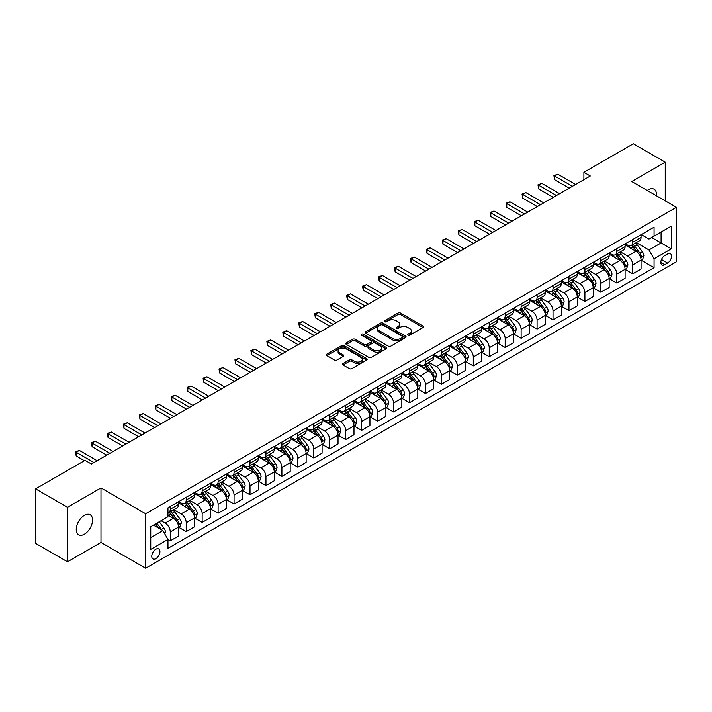 <?xml version="1.0" encoding="UTF-8"?>
<svg xmlns="http://www.w3.org/2000/svg" width="712" height="712" viewBox="0 0 712 712"><rect width="100%" height="100%" fill="white"/><g stroke="black" fill="none" stroke-linecap="round" stroke-linejoin="round"><path stroke-width="1.07" d="M407.994 335.192A1.237 0.712 0 0 0 409.747 335.192L423.053 327.511A1.771 1.023 0 0 0 423.578 326.79A1.771 1.023 0 0 0 423.053 326.069L400.509 313.049A1.771 1.023 0 0 0 398.008 313.049L384.702 320.729A1.237 0.712 0 0 0 384.338 321.237A1.237 0.712 0 0 0 384.702 321.744A1.237 0.712 0 0 0 386.456 321.744L388.173 320.747A5.669 3.275 0 0 1 396.192 320.747L398.07 321.833A5.669 3.275 0 0 1 399.735 324.147A5.669 3.275 0 0 1 398.07 326.461L396.353 327.458A1.237 0.712 0 0 0 395.988 327.965A1.237 0.712 0 0 0 396.353 328.472A1.237 0.712 0 0 0 398.106 328.472L399.824 327.476A5.669 3.275 0 0 1 407.843 327.476L409.72 328.561A5.669 3.275 0 0 1 411.376 330.875A5.669 3.275 0 0 1 409.72 333.189L407.994 334.177A1.237 0.712 0 0 0 407.629 334.685A1.237 0.712 0 0 0 407.994 335.192L407.994 334.177M84.399 534.205A11.552 6.666 120 0 0 91.946 524.032A11.552 6.666 120 0 0 90.175 514.776A11.552 6.666 120 0 0 84.399 515.346A11.552 6.666 120 0 0 76.86 525.527A11.552 6.666 120 0 0 78.632 534.774A11.552 6.666 120 0 0 84.399 534.205M656.428 195.764A11.552 6.666 120 0 0 654.106 189.196A11.552 6.666 120 0 0 648.329 189.766A11.552 6.666 120 0 0 647.253 190.469M155.848 558.662A5.776 3.337 120 0 0 159.621 553.571A5.776 3.337 120 0 0 158.74 548.943A5.776 3.337 120 0 0 155.848 549.228A5.776 3.337 120 0 0 152.074 554.319A5.776 3.337 120 0 0 152.964 558.947A5.776 3.337 120 0 0 155.848 558.662M343.033 363.52A1.771 1.023 0 0 0 342.508 364.241A1.771 1.023 0 0 0 343.033 364.962L349.352 368.611A1.771 1.023 0 0 0 351.862 368.611L366.635 360.085A1.771 1.023 0 0 0 367.152 359.364A1.771 1.023 0 0 0 366.635 358.634L344.092 345.623A1.771 1.023 0 0 0 341.591 345.623L326.808 354.158A1.771 1.023 0 0 0 326.292 354.879A1.771 1.023 0 0 0 326.808 355.6L334.453 360.014A1.771 1.023 0 0 0 336.954 360.014L343.282 356.356A1.771 1.023 0 0 0 343.798 355.635A1.771 1.023 0 0 0 343.282 354.914L339.49 352.725A4.735 2.732 0 0 1 338.102 350.793A4.735 2.732 0 0 1 341.03 348.266A4.735 2.732 0 0 1 346.192 348.862L361.029 357.424A4.735 2.732 0 0 1 362.417 359.364A4.735 2.732 0 0 1 359.498 361.892A4.735 2.732 0 0 1 354.336 361.296L351.862 359.863A1.771 1.023 0 0 0 349.352 359.863L343.033 363.52L343.033 364.962M100.988 487.942L67.498 507.282L35.6 488.868L35.6 543.372L67.498 561.795L100.988 542.455L145.64 568.238L145.64 513.726L100.988 487.942L100.988 542.455M665.239 200.855L665.239 162.176L631.749 181.516L676.4 207.299L145.64 513.726M665.239 162.176L633.342 143.762L583.902 172.304L583.902 179.673M35.6 488.868L85.04 460.326L91.421 464.002L590.284 175.989L583.902 172.304M388.298 346.13A1.771 1.023 0 0 0 390.808 346.13L405.582 337.595A1.771 1.023 0 0 0 406.107 336.874A1.771 1.023 0 0 0 405.582 336.153L383.038 323.141A1.771 1.023 0 0 0 380.537 323.141L365.763 331.667A1.771 1.023 0 0 0 365.238 332.388A1.771 1.023 0 0 0 365.763 333.118L388.298 346.13M361.936 335.459A1.237 0.712 0 0 1 363.191 335.637L363.191 334.159L386.109 347.394A1.771 1.023 0 0 1 386.625 348.115A1.771 1.023 0 0 1 386.109 348.844L371.335 357.371A1.771 1.023 0 0 1 368.825 357.371L346.29 344.359L346.29 342.908A1.771 1.023 0 0 0 345.765 343.638A1.771 1.023 0 0 0 346.29 344.359M346.29 342.908L352.609 339.259A1.771 1.023 0 0 1 355.119 339.259L364.259 344.537A1.771 1.023 0 0 0 366.76 344.537L370.961 342.116A1.771 1.023 0 0 0 371.477 341.395A1.771 1.023 0 0 0 370.961 340.674L361.438 335.174A1.237 0.712 0 0 1 361.073 334.667A1.237 0.712 0 0 1 361.838 334.008A1.237 0.712 0 0 1 363.191 334.159M667.598 253.926L664.786 255.546A5.589 3.231 120 0 0 661.137 260.476A5.589 3.231 120 0 0 661.991 264.953A5.589 3.231 120 0 0 664.786 264.677L667.598 263.057A5.589 3.231 120 0 0 671.247 258.127A5.589 3.231 120 0 0 670.393 253.65A5.589 3.231 120 0 0 667.598 253.926M145.64 568.238L676.4 261.802L676.4 207.299M641.254 234.586L648.97 239.045L654.07 236.099L654.07 227.181L167.97 507.834L167.97 516.743L150.748 526.693L150.748 549.379L167.97 539.438L167.97 548.347L654.07 267.703L654.07 258.785L648.97 249.948L636.279 242.623M654.07 236.099L671.3 226.158L671.3 248.844L654.07 258.785M67.498 507.282L67.498 561.795M651.649 237.497L661.092 242.952L661.092 232.05L671.3 226.158M648.97 249.948L661.092 242.952L671.3 248.844M150.748 537.596L162.87 530.591L153.427 525.144M167.97 539.509L170.266 540.835L170.266 531.917A7.218 4.165 -120 0 0 165.166 523.08L161.081 520.721M170.266 540.835L178.561 536.047L178.561 527.129A7.218 4.165 -120 0 0 173.452 518.292L167.97 515.123M178.748 527.316L186.215 531.624L186.215 522.715A7.218 4.165 -120 0 0 181.115 513.877L173.781 509.641M186.215 531.624L194.51 526.836L194.51 517.927A7.218 4.165 -120 0 0 189.401 509.089L178.561 502.823M194.696 518.113L202.163 522.421L202.163 513.503A7.218 4.165 -120 0 0 197.064 504.666L189.73 500.438M202.163 522.421L210.458 517.633L210.458 508.715A7.218 4.165 -120 0 0 205.35 499.877L194.51 493.621M210.645 508.902L218.112 513.21L218.112 504.301A7.218 4.165 -120 0 0 213.004 495.463L205.679 491.227M218.112 513.21L226.407 508.421L226.407 499.512A7.218 4.165 -120 0 0 221.299 490.675L210.458 484.409M226.594 499.691L234.061 504.007L234.061 495.089A7.218 4.165 -120 0 0 228.953 486.252L221.628 482.024M234.061 504.007L242.356 499.219L242.356 490.301A7.218 4.165 -120 0 0 237.247 481.463L226.407 475.198M242.543 490.488L250.01 494.796L250.01 485.887A7.218 4.165 -120 0 0 244.901 477.04L237.577 472.812M250.01 494.796L258.305 490.007L258.305 481.098A7.218 4.165 -120 0 0 253.196 472.252L242.356 465.995M258.492 481.276L265.959 485.584L265.959 476.675A7.218 4.165 -120 0 0 260.85 467.837L253.525 463.601M265.959 485.584L274.253 480.805L274.253 471.887A7.218 4.165 -120 0 0 269.145 463.049L258.305 456.784M274.44 472.074L281.908 476.381L281.908 467.464A7.218 4.165 -120 0 0 276.799 458.626L269.474 454.398M281.908 476.381L290.193 471.593L290.193 462.675A7.218 4.165 -120 0 0 285.094 453.838L274.253 447.581M290.389 462.862L297.856 467.17L297.856 458.261A7.218 4.165 -120 0 0 292.748 449.423L285.423 445.187M297.856 467.17L306.142 462.382L306.142 453.473A7.218 4.165 -120 0 0 301.043 444.635L290.193 438.37M306.338 453.66L313.805 457.967L313.805 449.05A7.218 4.165 -120 0 0 308.697 440.212L301.372 435.984M313.805 457.967L322.091 453.179L322.091 444.261A7.218 4.165 -120 0 0 316.991 435.424L306.142 429.167M322.287 444.448L329.745 448.756L329.745 439.847A7.218 4.165 -120 0 0 324.645 431.009L317.321 426.773M329.745 448.756L338.04 443.968L338.04 435.059A7.218 4.165 -120 0 0 332.94 426.221L322.091 419.955M338.236 435.237L345.694 439.553L345.694 430.635A7.218 4.165 -120 0 0 340.594 421.798L333.269 417.57M345.694 439.553L353.989 434.765L353.989 425.847A7.218 4.165 -120 0 0 348.889 417.01L338.04 410.753M354.184 426.034L361.643 430.342L361.643 421.433A7.218 4.165 -120 0 0 356.543 412.586L349.218 408.359M361.643 430.342L369.937 425.553L369.937 416.645A7.218 4.165 -120 0 0 364.838 407.798L353.989 401.541M370.133 416.823L377.591 421.139L377.591 412.221A7.218 4.165 -120 0 0 372.492 403.384L365.167 399.156M377.591 421.139L385.886 416.351L385.886 407.433A7.218 4.165 -120 0 0 380.787 398.595L369.937 392.33M386.082 407.62L393.54 411.928L393.54 403.019A7.218 4.165 -120 0 0 388.44 394.172L381.107 389.945M393.54 411.928L401.835 407.139L401.835 398.231A7.218 4.165 -120 0 0 396.735 389.384L385.886 383.127M402.031 398.409L409.489 402.716L409.489 393.807A7.218 4.165 -120 0 0 404.389 384.97L397.056 380.733M409.489 402.716L417.784 397.928L417.784 389.019A7.218 4.165 -120 0 0 412.684 380.181L401.835 373.916M417.971 389.206L425.438 393.513L425.438 384.596A7.218 4.165 -120 0 0 420.338 375.758L413.005 371.531M425.438 393.513L433.733 388.725L433.733 379.808A7.218 4.165 -120 0 0 428.624 370.97L417.784 364.713M433.92 379.994L441.387 384.302L441.387 375.393A7.218 4.165 -120 0 0 436.287 366.555L428.953 362.319M441.387 384.302L449.681 379.514L449.681 370.605A7.218 4.165 -120 0 0 444.573 361.767L433.733 355.502M449.868 370.792L457.335 375.099L457.335 366.182A7.218 4.165 -120 0 0 452.236 357.344L444.902 353.116M457.335 375.099L465.63 370.311L465.63 361.393A7.218 4.165 -120 0 0 460.522 352.556L449.681 346.299M465.817 361.58L473.284 365.888L473.284 356.979A7.218 4.165 -120 0 0 468.176 348.132L460.851 343.905M473.284 365.888L481.579 361.1L481.579 352.191A7.218 4.165 -120 0 0 476.47 343.353L465.63 337.087M481.766 352.369L489.233 356.685L489.233 347.767A7.218 4.165 -120 0 0 484.124 338.93L476.8 334.702M489.233 356.685L497.528 351.897L497.528 342.979A7.218 4.165 -120 0 0 492.419 334.142L481.579 327.876M497.715 343.166L505.182 347.474L505.182 338.565A7.218 4.165 -120 0 0 500.073 329.718L492.748 325.491M505.182 347.474L513.477 342.686L513.477 333.777A7.218 4.165 -120 0 0 508.368 324.93L497.528 318.673M513.663 333.955L521.131 338.262L521.131 329.353A7.218 4.165 -120 0 0 516.022 320.516L508.697 316.279M521.131 338.262L529.425 333.474L529.425 324.565A7.218 4.165 -120 0 0 524.317 315.728L513.477 309.462M529.612 324.752L537.079 329.06L537.079 320.142A7.218 4.165 -120 0 0 531.971 311.304L524.646 307.077M537.079 329.06L545.365 324.272L545.365 315.354A7.218 4.165 -120 0 0 540.266 306.516L529.425 300.259M545.561 315.541L553.028 319.848L553.028 310.939A7.218 4.165 -120 0 0 547.92 302.102L540.595 297.865M553.028 319.848L561.314 315.06L561.314 306.151A7.218 4.165 -120 0 0 556.214 297.313L545.365 291.048M561.51 306.338L568.977 310.646L568.977 301.728A7.218 4.165 -120 0 0 563.868 292.89L556.544 288.663M568.977 310.646L577.263 305.857L577.263 296.94A7.218 4.165 -120 0 0 572.163 288.102L561.314 281.845M577.459 297.127L584.917 301.434L584.917 292.525A7.218 4.165 -120 0 0 579.817 283.688L572.493 279.451M584.917 301.434L593.212 296.646L593.212 287.737A7.218 4.165 -120 0 0 588.112 278.899L577.263 272.634M593.408 287.915L600.866 292.232L600.866 283.314A7.218 4.165 -120 0 0 595.766 274.476L588.441 270.248M600.866 292.232L609.161 287.443L609.161 278.526A7.218 4.165 -120 0 0 604.061 269.688L593.212 263.422M609.356 278.712L616.814 283.02L616.814 274.111A7.218 4.165 -120 0 0 611.715 265.264L604.39 261.037M616.814 283.02L625.109 278.232L625.109 269.323A7.218 4.165 -120 0 0 620.01 260.476L609.161 254.22M625.305 269.501L632.763 273.817L632.763 264.9A7.218 4.165 -120 0 0 627.664 256.062L620.339 251.826M632.763 273.817L641.058 269.029L641.058 260.111A7.218 4.165 -120 0 0 635.958 251.274L625.109 245.008M625.305 243.798L627.664 245.159A7.218 4.165 -120 0 0 631.268 245.515A7.218 4.165 -120 0 0 632.763 242.213L632.763 239.49M609.356 253L611.715 254.362A7.218 4.165 -120 0 0 615.319 254.727A7.218 4.165 -120 0 0 616.814 251.416L616.814 248.693M593.408 262.212L595.766 263.573A7.218 4.165 -120 0 0 599.37 263.93A7.218 4.165 -120 0 0 600.866 260.628L600.866 257.904M577.459 271.414L579.817 272.785A7.218 4.165 -120 0 0 583.422 273.141A7.218 4.165 -120 0 0 584.917 269.839L584.917 267.107M561.51 280.626L563.868 281.988A7.218 4.165 -120 0 0 567.482 282.344A7.218 4.165 -120 0 0 568.977 279.042L568.977 276.318M545.561 289.837L547.92 291.199A7.218 4.165 -120 0 0 551.533 291.555A7.218 4.165 -120 0 0 553.028 288.253L553.028 285.521M529.612 299.04L531.971 300.402A7.218 4.165 -120 0 0 535.584 300.758A7.218 4.165 -120 0 0 537.079 297.456L537.079 294.732M513.663 308.252L516.022 309.613A7.218 4.165 -120 0 0 519.635 309.969A7.218 4.165 -120 0 0 521.131 306.667L521.131 303.944M497.715 317.454L500.073 318.816A7.218 4.165 -120 0 0 503.687 319.181A7.218 4.165 -120 0 0 505.182 315.87L505.182 313.147M481.766 326.666L484.124 328.027A7.218 4.165 -120 0 0 487.738 328.383A7.218 4.165 -120 0 0 489.233 325.081L489.233 322.358M465.817 335.868L468.176 337.239A7.218 4.165 -120 0 0 471.789 337.595A7.218 4.165 -120 0 0 473.284 334.284L473.284 331.561M449.868 345.08L452.236 346.441A7.218 4.165 -120 0 0 455.84 346.797A7.218 4.165 -120 0 0 457.335 343.495L457.335 340.772M433.92 354.291L436.287 355.653A7.218 4.165 -120 0 0 439.891 356.009A7.218 4.165 -120 0 0 441.387 352.707L441.387 349.975M417.971 363.494L420.338 364.856A7.218 4.165 -120 0 0 423.943 365.212A7.218 4.165 -120 0 0 425.438 361.91L425.438 359.186M402.031 372.705L404.389 374.067A7.218 4.165 -120 0 0 407.994 374.423A7.218 4.165 -120 0 0 409.489 371.121L409.489 368.389M386.082 381.908L388.44 383.27A7.218 4.165 -120 0 0 392.045 383.635A7.218 4.165 -120 0 0 393.54 380.324L393.54 377.6M370.133 391.119L372.492 392.481A7.218 4.165 -120 0 0 376.096 392.837A7.218 4.165 -120 0 0 377.591 389.535L377.591 386.812M354.184 400.322L356.543 401.693A7.218 4.165 -120 0 0 360.147 402.049A7.218 4.165 -120 0 0 361.643 398.738L361.643 396.014M338.236 409.534L340.594 410.895A7.218 4.165 -120 0 0 344.199 411.251A7.218 4.165 -120 0 0 345.694 407.949L345.694 405.226M322.287 418.745L324.645 420.107A7.218 4.165 -120 0 0 328.259 420.463A7.218 4.165 -120 0 0 329.745 417.161L329.745 414.428M306.338 427.948L308.697 429.309A7.218 4.165 -120 0 0 312.31 429.665A7.218 4.165 -120 0 0 313.805 426.363L313.805 423.64M290.389 437.159L292.748 438.521A7.218 4.165 -120 0 0 296.361 438.877A7.218 4.165 -120 0 0 297.856 435.575L297.856 432.843M274.44 446.362L276.799 447.723A7.218 4.165 -120 0 0 280.412 448.079A7.218 4.165 -120 0 0 281.908 444.778L281.908 442.054M258.492 455.573L260.85 456.935A7.218 4.165 -120 0 0 264.464 457.291A7.218 4.165 -120 0 0 265.959 453.989L265.959 451.266M242.543 464.776L244.901 466.137A7.218 4.165 -120 0 0 248.515 466.502A7.218 4.165 -120 0 0 250.01 463.192L250.01 460.468M226.594 473.987L228.953 475.349A7.218 4.165 -120 0 0 232.566 475.705A7.218 4.165 -120 0 0 234.061 472.403L234.061 469.68M210.645 483.19L213.004 484.561A7.218 4.165 -120 0 0 216.617 484.917A7.218 4.165 -120 0 0 218.112 481.615L218.112 478.882M194.696 492.401L197.064 493.763A7.218 4.165 -120 0 0 200.668 494.119A7.218 4.165 -120 0 0 202.163 490.817L202.163 488.094M178.748 501.613L181.115 502.975A7.218 4.165 -120 0 0 184.72 503.331A7.218 4.165 -120 0 0 186.215 500.029L186.215 497.296M641.254 260.298L654.07 267.703M631.268 245.515L639.563 240.727A7.218 4.165 -120 0 0 641.058 237.425L641.058 234.702M615.319 254.727L623.614 249.939A7.218 4.165 -120 0 0 625.109 246.628L625.109 243.905M599.37 263.93L607.665 259.141A7.218 4.165 -120 0 0 609.161 255.839L609.161 253.116M583.422 273.141L591.716 268.353A7.218 4.165 -120 0 0 593.212 265.051L593.212 262.319M567.482 282.344L575.768 277.555A7.218 4.165 -120 0 0 577.263 274.253L577.263 271.53M551.533 291.555L559.819 286.767A7.218 4.165 -120 0 0 561.314 283.465L561.314 280.733M535.584 300.758L543.87 295.97A7.218 4.165 -120 0 0 545.365 292.668L545.365 289.944M519.635 309.969L527.93 305.181A7.218 4.165 -120 0 0 529.425 301.879L529.425 299.156M503.687 319.181L511.981 314.392A7.218 4.165 -120 0 0 513.477 311.082L513.477 308.358M487.738 328.383L496.033 323.595A7.218 4.165 -120 0 0 497.528 320.293L497.528 317.57M471.789 337.595L480.084 332.807A7.218 4.165 -120 0 0 481.579 329.505L481.579 326.772M455.84 346.797L464.135 342.009A7.218 4.165 -120 0 0 465.63 338.707L465.63 335.984M439.891 356.009L448.186 351.221A7.218 4.165 -120 0 0 449.681 347.919L449.681 345.187M423.943 365.212L432.237 360.423A7.218 4.165 -120 0 0 433.733 357.121L433.733 354.398M407.994 374.423L416.289 369.635A7.218 4.165 -120 0 0 417.784 366.333L417.784 363.61M392.045 383.635L400.34 378.846A7.218 4.165 -120 0 0 401.835 375.536L401.835 372.812M376.096 392.837L384.391 388.049A7.218 4.165 -120 0 0 385.886 384.747L385.886 382.024M360.147 402.049L368.442 397.26A7.218 4.165 -120 0 0 369.937 393.95L369.937 391.226M344.199 411.251L352.493 406.463A7.218 4.165 -120 0 0 353.989 403.161L353.989 400.438M328.259 420.463L336.545 415.675A7.218 4.165 -120 0 0 338.04 412.373L338.04 409.64M312.31 429.665L320.596 424.877A7.218 4.165 -120 0 0 322.091 421.575L322.091 418.852M296.361 438.877L304.647 434.089A7.218 4.165 -120 0 0 306.142 430.787L306.142 428.054M280.412 448.079L288.707 443.3A7.218 4.165 -120 0 0 290.193 439.989L290.193 437.266M264.464 457.291L272.758 452.503A7.218 4.165 -120 0 0 274.253 449.201L274.253 446.477M248.515 466.502L256.81 461.714A7.218 4.165 -120 0 0 258.305 458.403L258.305 455.68M232.566 475.705L240.861 470.917A7.218 4.165 -120 0 0 242.356 467.615L242.356 464.892M216.617 484.917L224.912 480.128A7.218 4.165 -120 0 0 226.407 476.826L226.407 474.094M200.668 494.119L208.963 489.331A7.218 4.165 -120 0 0 210.458 486.029L210.458 483.306M184.72 503.331L193.014 498.542A7.218 4.165 -120 0 0 194.51 495.241L194.51 492.508M167.97 512.827A7.218 4.165 -120 0 0 168.771 512.533L177.065 507.745A7.218 4.165 -120 0 0 178.561 504.443L178.561 501.72M168.771 512.533A7.218 4.165 -120 0 0 170.266 509.231L170.266 506.508M162.87 530.591L167.97 539.438M408.492 335.37L409.72 334.658A5.669 3.275 0 0 0 411.376 332.344L411.376 330.875M399.735 324.147L399.735 325.624A5.669 3.275 0 0 1 398.07 327.938L396.842 328.641M423.035 327.529L400.509 314.526A1.771 1.023 0 0 0 398.008 314.526L385.201 321.922M405.564 337.613L383.038 324.61A1.771 1.023 0 0 0 380.537 324.61L365.781 333.127M402.458 337.381A1.237 0.712 0 0 0 402.814 336.874A1.237 0.712 0 0 0 402.458 336.367L382.664 324.948A1.237 0.712 0 0 0 380.911 324.948L379.096 325.989A5.669 3.275 0 0 0 377.44 328.303A5.669 3.275 0 0 0 379.096 330.617L392.623 338.431A5.669 3.275 0 0 0 400.633 338.431L402.458 337.381L402.458 338.85A1.237 0.712 0 0 0 402.814 338.351L402.814 336.874M377.44 328.303L377.44 329.781A5.669 3.275 0 0 0 379.096 332.095L379.096 330.617M402.458 338.85L400.633 339.9A5.669 3.275 0 0 1 392.623 339.9L379.096 332.095M346.308 344.368L352.609 340.737L352.609 339.259M371.477 341.395L371.477 342.864A1.771 1.023 0 0 1 370.961 343.593L366.76 346.014A1.771 1.023 0 0 1 364.259 346.014L355.119 340.737A1.771 1.023 0 0 0 352.609 340.737M363.191 335.637L386.091 348.853M373.747 350.019A4.735 2.732 0 0 0 378.909 350.607A4.735 2.732 0 0 0 381.828 348.079A4.735 2.732 0 0 0 380.439 346.148L375.215 343.131A1.771 1.023 0 0 0 372.714 343.131L368.513 345.551A1.771 1.023 0 0 0 367.997 346.272A1.771 1.023 0 0 0 368.513 346.993L373.747 350.019L373.747 351.488A4.735 2.732 0 0 0 378.909 352.084A4.735 2.732 0 0 0 381.828 349.556L381.828 348.079M367.997 346.272L367.997 347.75A1.771 1.023 0 0 0 368.513 348.471L368.513 346.993M373.747 351.488L368.513 348.471M362.417 359.364L362.417 360.833A4.735 2.732 0 0 1 359.498 363.36A4.735 2.732 0 0 1 354.336 362.764L351.862 361.34A1.771 1.023 0 0 0 349.352 361.34L343.05 364.98M338.102 350.793L338.102 352.262A4.735 2.732 0 0 0 339.49 354.202L339.49 352.725M343.282 354.914L343.282 356.356L339.49 354.202M366.609 360.094L344.092 347.1A1.771 1.023 0 0 0 341.591 347.1L326.835 355.617M641.058 260.405L642.589 259.524L643.862 255.839A4.779 2.759 -120 0 0 642.34 251.772L637.124 244.812A13.804 7.965 -120 0 0 635.62 243.006M630.432 248.088A13.804 7.965 -120 0 0 627.61 245.124M640.622 257.477L641.281 256.044A4.779 2.759 -120 0 0 639.919 253.169L634.703 246.21A13.804 7.965 -120 0 0 633.199 244.403M631.909 245.15A11.454 6.613 60 0 1 633.796 247.287L638.201 253.169M631.669 245.293A13.804 7.965 60 0 1 633.173 247.091L636.635 251.719M572.421 186.304L554.621 176.024L557.808 174.182L575.607 184.461M569.226 188.146L554.621 179.709L554.621 176.024L553.918 175.624L557.808 174.182M554.621 179.709L553.918 175.624M625.109 269.617L626.64 268.727L627.913 265.051A4.779 2.759 -120 0 0 626.391 260.975L621.176 254.015A13.804 7.965 -120 0 0 619.671 252.208M614.483 257.29A13.804 7.965 -120 0 0 611.661 254.335M624.673 266.688L625.332 265.247A4.779 2.759 -120 0 0 623.97 262.372L618.755 255.412A13.804 7.965 -120 0 0 617.251 253.614M615.96 254.353A11.454 6.613 60 0 1 617.847 256.489L622.252 262.381M615.72 254.495A13.804 7.965 60 0 1 617.224 256.302L620.686 260.93M609.161 278.819L610.691 277.938L611.973 274.253A4.779 2.759 -120 0 0 610.442 270.186L605.227 263.226A13.804 7.965 -120 0 0 603.723 261.42M598.543 266.502A13.804 7.965 -120 0 0 595.713 263.547M608.724 275.891L609.383 274.458A4.779 2.759 -120 0 0 608.021 271.583L602.806 264.624A13.804 7.965 -120 0 0 601.302 262.817M600.011 263.565A11.454 6.613 60 0 1 601.898 265.701L606.304 271.592M599.771 263.707A13.804 7.965 60 0 1 601.275 265.505L604.737 270.133M593.212 288.031L594.743 287.15L596.024 283.465A4.779 2.759 -120 0 0 594.493 279.389L589.278 272.429A13.804 7.965 -120 0 0 587.774 270.631M582.594 275.704A13.804 7.965 -120 0 0 579.764 272.749M592.776 285.103L593.443 283.67A4.779 2.759 -120 0 0 592.072 280.786L586.857 273.835A13.804 7.965 -120 0 0 585.353 272.029M584.062 272.767A11.454 6.613 60 0 1 585.949 274.903L590.355 280.795M583.822 272.91A13.804 7.965 60 0 1 585.326 274.716L588.788 279.344M556.472 195.506L538.673 185.236L541.859 183.393L559.659 193.673M553.277 197.349L538.673 188.92L538.673 185.236L537.969 184.826L541.859 183.393M538.673 188.92L537.969 184.826M540.524 204.718L522.724 194.438L525.91 192.605L543.71 202.875M537.329 206.56L522.724 198.123L522.724 194.438L522.021 194.038L525.91 192.605M522.724 198.123L522.021 194.038M524.575 213.929L506.775 203.65L509.961 201.808L527.761 212.087M521.38 215.772L506.775 207.334L506.775 203.65L506.072 203.249L509.961 201.808M506.775 207.334L506.072 203.249M577.263 297.233L578.794 296.352L580.075 292.668A4.779 2.759 -120 0 0 578.544 288.6L573.329 281.64A13.804 7.965 -120 0 0 571.825 279.834M566.645 284.916A13.804 7.965 -120 0 0 563.815 281.961M576.827 294.305L577.494 292.872A4.779 2.759 -120 0 0 576.124 289.998L570.908 283.038A13.804 7.965 -120 0 0 569.404 281.231M568.123 281.979A11.454 6.613 60 0 1 570.001 284.115L574.415 290.007M567.873 282.121A13.804 7.965 60 0 1 569.378 283.919L572.84 288.547M508.626 223.132L490.826 212.861L494.012 211.019L511.812 221.29M505.431 224.974L490.826 216.537L490.826 212.861L490.123 212.452L494.012 211.019M490.826 216.537L490.123 212.452M561.314 306.445L562.845 305.564L564.127 301.879A4.779 2.759 -120 0 0 562.596 297.803L557.389 290.843A13.804 7.965 -120 0 0 555.876 289.045M550.696 294.127A13.804 7.965 -120 0 0 547.866 291.163M560.878 303.517L561.546 302.084A4.779 2.759 -120 0 0 560.175 299.209L554.959 292.249A13.804 7.965 -120 0 0 553.455 290.443M552.174 291.181A11.454 6.613 60 0 1 554.052 293.326L558.466 299.209M551.925 291.324A13.804 7.965 60 0 1 553.429 293.13L556.9 297.758M545.365 315.656L546.896 314.766L548.178 311.082A4.779 2.759 -120 0 0 546.647 307.014L541.44 300.055A13.804 7.965 -120 0 0 539.927 298.248M534.748 303.33A13.804 7.965 -120 0 0 531.917 300.375M544.938 312.719L545.597 311.286A4.779 2.759 -120 0 0 544.226 308.412L539.011 301.452A13.804 7.965 -120 0 0 537.507 299.654M536.225 300.393A11.454 6.613 60 0 1 538.103 302.529L542.517 308.421M535.976 300.535A13.804 7.965 60 0 1 537.48 302.342L540.951 306.961M529.425 324.859L530.956 323.978L532.229 320.293A4.779 2.759 -120 0 0 530.698 316.217L525.492 309.266A13.804 7.965 -120 0 0 523.979 307.459M518.799 312.541A13.804 7.965 -120 0 0 515.969 309.578M528.989 321.931L529.648 320.498A4.779 2.759 -120 0 0 528.277 317.623L523.062 310.663A13.804 7.965 -120 0 0 521.558 308.857M520.276 309.595A11.454 6.613 60 0 1 522.154 311.74L526.568 317.623M520.027 309.738A13.804 7.965 60 0 1 521.531 311.545L525.002 316.173M513.477 334.07L515.007 333.18L516.28 329.505A4.779 2.759 -120 0 0 514.749 325.428L509.543 318.469A13.804 7.965 -120 0 0 508.03 316.662M502.85 321.744A13.804 7.965 -120 0 0 500.02 318.789M513.041 331.142L513.699 329.7A4.779 2.759 -120 0 0 512.328 326.826L507.113 319.866A13.804 7.965 -120 0 0 505.609 318.068M504.327 318.807A11.454 6.613 60 0 1 506.205 320.943L510.62 326.835M504.078 318.949A13.804 7.965 60 0 1 505.582 320.756L509.053 325.384M497.528 343.273L499.059 342.392L500.331 338.707A4.779 2.759 -120 0 0 498.809 334.64L493.594 327.68A13.804 7.965 -120 0 0 492.09 325.873M486.901 330.955A13.804 7.965 -120 0 0 484.071 328.001M497.092 340.345L497.75 338.912A4.779 2.759 -120 0 0 496.38 336.037L491.164 329.077A13.804 7.965 -120 0 0 489.66 327.271M488.379 328.018A11.454 6.613 60 0 1 490.257 330.154L494.671 336.046M488.129 328.161A13.804 7.965 60 0 1 489.633 329.959L493.104 334.587M492.677 232.343L474.877 222.064L478.063 220.222L495.863 230.501M489.482 234.186L474.877 225.749L474.877 222.064L474.174 221.663L478.063 220.222M474.877 225.749L474.174 221.663M476.728 241.546L458.928 231.275L462.124 229.433L479.915 239.704M473.542 243.388L458.928 234.96L458.928 231.275L458.225 230.866L462.124 229.433M458.928 234.96L458.225 230.866M460.78 250.757L442.98 240.478L446.175 238.636L463.966 248.915M457.594 252.6L442.98 244.163L442.98 240.478L442.277 240.078L446.175 238.636M442.98 244.163L442.277 240.078M444.831 259.96L427.031 249.69L430.226 247.847L448.017 258.127M441.645 261.802L427.031 253.374L427.031 249.69L426.328 249.28L430.226 247.847M427.031 253.374L426.328 249.28M428.882 269.172L411.082 258.892L414.277 257.059L432.077 267.329M425.696 271.014L411.082 262.577L411.082 258.892L410.388 258.492L414.277 257.059M411.082 262.577L410.388 258.492M481.579 352.485L483.11 351.603L484.382 347.919A4.779 2.759 -120 0 0 482.861 343.843L477.645 336.883A13.804 7.965 -120 0 0 476.141 335.085M470.952 340.158A13.804 7.965 -120 0 0 468.131 337.203M481.143 349.556L481.802 348.123A4.779 2.759 -120 0 0 480.431 345.24L475.216 338.289A13.804 7.965 -120 0 0 473.711 336.482M472.43 337.221A11.454 6.613 60 0 1 474.308 339.357L478.722 345.249M472.181 337.363A13.804 7.965 60 0 1 473.685 339.17L477.156 343.798M412.933 278.383L395.133 268.104L398.328 266.261L416.128 276.541M409.747 280.216L395.133 271.788L395.133 268.104L394.439 267.694L398.328 266.261M395.133 271.788L394.439 267.694M465.63 361.687L467.161 360.806L468.434 357.121A4.779 2.759 -120 0 0 466.912 353.054L461.696 346.094A13.804 7.965 -120 0 0 460.192 344.288M455.004 349.37A13.804 7.965 -120 0 0 452.182 346.415M465.194 358.759L465.853 357.326A4.779 2.759 -120 0 0 464.482 354.451L459.276 347.492A13.804 7.965 -120 0 0 457.763 345.685M456.481 346.433A11.454 6.613 60 0 1 458.359 348.568L462.773 354.46M456.232 346.575A13.804 7.965 60 0 1 457.745 348.373L461.207 353.001M396.985 287.586L379.185 277.315L382.38 275.473L400.18 285.743M393.798 289.428L379.185 280.991L379.185 277.315L378.49 276.906L382.38 275.473M379.185 280.991L378.49 276.906M449.681 370.899L451.212 370.017L452.485 366.333A4.779 2.759 -120 0 0 450.963 362.257L445.748 355.297A13.804 7.965 -120 0 0 444.243 353.499M439.055 358.581A13.804 7.965 -120 0 0 436.233 355.617M449.245 367.971L449.904 366.538A4.779 2.759 -120 0 0 448.533 363.663L443.327 356.703A13.804 7.965 -120 0 0 441.814 354.896M440.532 355.635A11.454 6.613 60 0 1 442.41 357.78L446.825 363.663M440.283 355.778A13.804 7.965 60 0 1 441.796 357.584L445.258 362.212M381.036 296.797L363.245 286.518L366.431 284.675L384.231 294.955M377.85 298.639L363.245 290.202L363.245 286.518L362.542 286.117L366.431 284.675M363.245 290.202L362.542 286.117M433.733 380.11L435.263 379.22L436.536 375.536A4.779 2.759 -120 0 0 435.014 371.468L429.799 364.508A13.804 7.965 -120 0 0 428.295 362.702M423.106 367.784A13.804 7.965 -120 0 0 420.285 364.829M433.297 377.173L433.955 375.74A4.779 2.759 -120 0 0 432.584 372.865L427.378 365.906A13.804 7.965 -120 0 0 425.865 364.108M424.583 364.847A11.454 6.613 60 0 1 426.461 366.983L430.876 372.874M424.334 364.989A13.804 7.965 60 0 1 425.847 366.796L429.309 371.415M365.087 306L347.296 295.729L350.482 293.887L368.282 304.158M361.901 307.842L347.296 299.414L347.296 295.729L346.593 295.32L350.482 293.887M347.296 299.414L346.593 295.32M417.784 389.313L419.315 388.432L420.587 384.747A4.779 2.759 -120 0 0 419.065 380.671L413.85 373.72A13.804 7.965 -120 0 0 412.346 371.913M407.157 376.995A13.804 7.965 -120 0 0 404.336 374.031M417.348 386.385L418.006 384.952A4.779 2.759 -120 0 0 416.636 382.077L411.429 375.117A13.804 7.965 -120 0 0 409.916 373.31M408.635 374.049A11.454 6.613 60 0 1 410.512 376.194L414.927 382.077M408.385 374.192A13.804 7.965 60 0 1 409.898 375.998L413.361 380.626M349.138 315.211L331.347 304.932L334.533 303.089L352.333 313.369M345.952 317.054L331.347 308.616L331.347 304.932L330.644 304.531L334.533 303.089M331.347 308.616L330.644 304.531M401.835 398.524L403.366 397.634L404.638 393.95A4.779 2.759 -120 0 0 403.117 389.882L397.901 382.923A13.804 7.965 -120 0 0 396.397 381.116M391.208 386.198A13.804 7.965 -120 0 0 388.387 383.243M401.399 395.596L402.058 394.154A4.779 2.759 -120 0 0 400.696 391.28L395.48 384.32A13.804 7.965 -120 0 0 393.976 382.522M392.686 383.261A11.454 6.613 60 0 1 394.573 385.397L398.978 391.288M392.445 383.403A13.804 7.965 60 0 1 393.95 385.21L397.412 389.829M333.198 324.414L315.398 314.143L318.584 312.301L336.384 322.572M330.003 326.256L315.398 317.828L315.398 314.143L314.695 313.734L318.584 312.301M315.398 317.828L314.695 313.734M385.886 407.727L387.417 406.846L388.69 403.161A4.779 2.759 -120 0 0 387.168 399.094L381.952 392.134A13.804 7.965 -120 0 0 380.448 390.327M375.26 395.409A13.804 7.965 -120 0 0 372.438 392.454M385.45 404.799L386.109 403.366A4.779 2.759 -120 0 0 384.747 400.491L379.532 393.531A13.804 7.965 -120 0 0 378.028 391.725M376.737 392.472A11.454 6.613 60 0 1 378.624 394.608L383.029 400.491M376.497 392.615A13.804 7.965 60 0 1 378.001 394.412L381.463 399.04M369.937 416.938L371.468 416.048L372.741 412.373A4.779 2.759 -120 0 0 371.219 408.296L366.004 401.337A13.804 7.965 -120 0 0 364.5 399.539M359.32 404.612A13.804 7.965 -120 0 0 356.49 401.657M369.501 414.01L370.16 412.568A4.779 2.759 -120 0 0 368.798 409.694L363.583 402.734A13.804 7.965 -120 0 0 362.079 400.936M360.788 401.675A11.454 6.613 60 0 1 362.675 403.811L367.08 409.703M360.548 401.817A13.804 7.965 60 0 1 362.052 403.624L365.514 408.252M353.989 426.141L355.519 425.26L356.801 421.575A4.779 2.759 -120 0 0 355.27 417.508L350.055 410.548A13.804 7.965 -120 0 0 348.551 408.741M343.371 413.823A13.804 7.965 -120 0 0 340.541 410.868M353.553 423.213L354.211 421.78A4.779 2.759 -120 0 0 352.849 418.905L347.634 411.945A13.804 7.965 -120 0 0 346.13 410.139M344.839 410.886A11.454 6.613 60 0 1 346.726 413.022L351.132 418.914M344.599 411.029A13.804 7.965 60 0 1 346.103 412.827L349.565 417.454M338.04 435.352L339.571 434.471L340.852 430.787A4.779 2.759 -120 0 0 339.321 426.711L334.106 419.751A13.804 7.965 -120 0 0 332.602 417.953M327.422 423.035A13.804 7.965 -120 0 0 324.592 420.071M337.604 432.424L338.271 430.991A4.779 2.759 -120 0 0 336.901 428.108L331.685 421.157A13.804 7.965 -120 0 0 330.181 419.35M328.891 420.089A11.454 6.613 60 0 1 330.777 422.225L335.183 428.117M328.65 420.231A13.804 7.965 60 0 1 330.154 422.038L333.617 426.666M322.091 444.555L323.622 443.674L324.903 439.989A4.779 2.759 -120 0 0 323.373 435.922L318.157 428.962A13.804 7.965 -120 0 0 316.653 427.156M311.473 432.237A13.804 7.965 -120 0 0 308.643 429.283M321.655 441.627L322.322 440.194A4.779 2.759 -120 0 0 320.952 437.319L315.736 430.36A13.804 7.965 -120 0 0 314.232 428.553M312.951 429.3A11.454 6.613 60 0 1 314.829 431.436L319.243 437.328M312.702 429.443A13.804 7.965 60 0 1 314.206 431.241L317.668 435.869M306.142 453.767L307.673 452.885L308.955 449.201A4.779 2.759 -120 0 0 307.424 445.125L302.217 438.165A13.804 7.965 -120 0 0 300.704 436.367M295.524 441.449A13.804 7.965 -120 0 0 292.694 438.485M305.706 450.838L306.374 449.406A4.779 2.759 -120 0 0 305.003 446.531L299.788 439.571A13.804 7.965 -120 0 0 298.284 437.764M297.002 438.503A11.454 6.613 60 0 1 298.88 440.648L303.294 446.531M296.753 438.645A13.804 7.965 60 0 1 298.257 440.452L301.728 445.08M290.193 462.978L291.724 462.088L293.006 458.403A4.779 2.759 -120 0 0 291.475 454.336L286.268 447.376A13.804 7.965 -120 0 0 284.755 445.57M279.576 450.651A13.804 7.965 -120 0 0 276.745 447.697M289.766 460.05L290.425 458.608A4.779 2.759 -120 0 0 289.054 455.733L283.839 448.774A13.804 7.965 -120 0 0 282.335 446.976M281.053 447.715A11.454 6.613 60 0 1 282.931 449.851L287.345 455.742M280.804 447.857A13.804 7.965 60 0 1 282.308 449.664L285.779 454.283M274.253 472.181L275.784 471.299L277.057 467.615A4.779 2.759 -120 0 0 275.526 463.548L270.32 456.588A13.804 7.965 -120 0 0 268.807 454.781M263.627 459.863A13.804 7.965 -120 0 0 260.797 456.899M273.817 469.252L274.476 467.82A4.779 2.759 -120 0 0 273.105 464.945L267.89 457.985A13.804 7.965 -120 0 0 266.386 456.178M265.104 456.926A11.454 6.613 60 0 1 266.982 459.062L271.397 464.945M264.855 457.068A13.804 7.965 60 0 1 266.359 458.866L269.83 463.494M258.305 481.392L259.835 480.502L261.108 476.826A4.779 2.759 -120 0 0 259.577 472.75L254.371 465.79A13.804 7.965 -120 0 0 252.867 463.984M247.678 469.066A13.804 7.965 -120 0 0 244.848 466.111M257.869 478.464L258.527 477.022A4.779 2.759 -120 0 0 257.157 474.147L251.941 467.188A13.804 7.965 -120 0 0 250.437 465.39M249.155 466.129A11.454 6.613 60 0 1 251.033 468.265L255.448 474.156M248.906 466.271A13.804 7.965 60 0 1 250.41 468.078L253.881 472.706M242.356 490.595L243.887 489.714L245.159 486.029A4.779 2.759 -120 0 0 243.638 481.962L238.422 475.002A13.804 7.965 -120 0 0 236.918 473.195M231.729 478.277A13.804 7.965 -120 0 0 228.908 475.322M241.92 487.667L242.578 486.234A4.779 2.759 -120 0 0 241.208 483.359L235.992 476.399A13.804 7.965 -120 0 0 234.488 474.593M233.207 475.34A11.454 6.613 60 0 1 235.085 477.476L239.499 483.368M232.958 475.483A13.804 7.965 60 0 1 234.462 477.28L237.933 481.908M226.407 499.806L227.938 498.925L229.211 495.241A4.779 2.759 -120 0 0 227.689 491.164L222.473 484.204A13.804 7.965 -120 0 0 220.969 482.407M215.78 487.48A13.804 7.965 -120 0 0 212.959 484.525M225.971 496.878L226.63 495.445A4.779 2.759 -120 0 0 225.259 492.562L220.044 485.611A13.804 7.965 -120 0 0 218.54 483.804M217.258 484.543A11.454 6.613 60 0 1 219.136 486.679L223.55 492.571M217.009 484.685A13.804 7.965 60 0 1 218.513 486.492L221.984 491.12M210.458 509.009L211.989 508.128L213.262 504.443A4.779 2.759 -120 0 0 211.74 500.376L206.525 493.416A13.804 7.965 -120 0 0 205.02 491.609M199.832 496.691A13.804 7.965 -120 0 0 197.01 493.736M210.022 506.081L210.681 504.648A4.779 2.759 -120 0 0 209.31 501.773L204.104 494.813A13.804 7.965 -120 0 0 202.591 493.007M201.309 493.754A11.454 6.613 60 0 1 203.187 495.89L207.601 501.782M201.06 493.897A13.804 7.965 60 0 1 202.573 495.694L206.035 500.322M194.51 518.22L196.04 517.339L197.313 513.655A4.779 2.759 -120 0 0 195.791 509.578L190.576 502.619A13.804 7.965 -120 0 0 189.072 500.821M183.883 505.903A13.804 7.965 -120 0 0 181.062 502.939M194.073 515.292L194.732 513.859A4.779 2.759 -120 0 0 193.361 510.985L188.155 504.025A13.804 7.965 -120 0 0 186.642 502.218M185.36 502.957A11.454 6.613 60 0 1 187.238 505.102L191.653 510.985M185.111 503.099A13.804 7.965 60 0 1 186.624 504.906L190.086 509.534M178.561 527.432L180.091 526.542L181.364 522.857A4.779 2.759 -120 0 0 179.842 518.79L174.627 511.83A13.804 7.965 -120 0 0 173.123 510.023M178.125 524.495L178.783 523.062A4.779 2.759 -120 0 0 177.413 520.187L172.206 513.227A13.804 7.965 -120 0 0 170.693 511.43M169.411 512.168A11.454 6.613 60 0 1 171.289 514.304L175.704 520.196M169.162 512.311A13.804 7.965 60 0 1 170.675 514.117L174.137 518.736M164.784 533.911L165.415 532.069A4.779 2.759 -120 0 0 163.894 527.993L159.239 521.789M161.9 530.039A4.779 2.759 -120 0 0 161.464 529.399L156.818 523.187M155.617 523.881L158.963 528.34M155.287 524.068L158.117 527.859M317.249 333.625L299.449 323.346L302.636 321.504L320.436 331.783M314.054 335.468L299.449 327.031L299.449 323.346L298.746 322.945L302.636 321.504M299.449 327.031L298.746 322.945M301.301 342.837L283.501 332.557L286.687 330.715L304.487 340.995M298.106 344.67L283.501 336.242L283.501 332.557L282.798 332.148L286.687 330.715M283.501 336.242L282.798 332.148M285.352 352.04L267.552 341.769L270.738 339.927L288.538 350.197M282.157 353.882L267.552 345.445L267.552 341.769L266.849 341.36L270.738 339.927M267.552 345.445L266.849 341.36M269.403 361.251L251.603 350.972L254.789 349.129L272.589 359.409M266.208 363.093L251.603 354.656L251.603 350.972L250.9 350.571L254.789 349.129M251.603 354.656L250.9 350.571M253.454 370.454L235.654 360.183L238.84 358.341L256.64 368.611M250.259 372.296L235.654 363.859L235.654 360.183L234.951 359.774L238.84 358.341M235.654 363.859L234.951 359.774M237.505 379.665L219.705 369.386L222.892 367.543L240.692 377.823M234.319 381.507L219.705 373.07L219.705 369.386L219.002 368.985L222.892 367.543M219.705 373.07L219.002 368.985M221.557 388.868L203.757 378.597L206.952 376.755L224.743 387.025M218.37 390.71L203.757 382.282L203.757 378.597L203.054 378.188L206.952 376.755M203.757 382.282L203.054 378.188M205.608 398.079L187.808 387.8L191.003 385.957L208.794 396.237M202.422 399.922L187.808 391.484L187.808 387.8L187.105 387.399L191.003 385.957M187.808 391.484L187.105 387.399M189.659 407.282L171.859 397.011L175.054 395.169L192.845 405.448M186.473 409.124L171.859 400.696L171.859 397.011L171.156 396.602L175.054 395.169M171.859 400.696L171.156 396.602M173.71 416.493L155.91 406.214L159.105 404.38L176.905 414.651M170.524 418.336L155.91 409.898L155.91 406.214L155.216 405.813L159.105 404.38M155.91 409.898L155.216 405.813M157.761 425.705L139.961 415.425L143.156 413.583L160.957 423.863M154.575 427.547L139.961 419.11L139.961 415.425L139.267 415.025L143.156 413.583M139.961 419.11L139.267 415.025M141.813 434.907L124.013 424.637L127.208 422.795L145.008 433.065M138.626 436.75L124.013 428.312L124.013 424.637L123.318 424.227L127.208 422.795M124.013 428.312L123.318 424.227M125.864 444.119L108.073 433.839L111.259 431.997L129.059 442.277M122.678 445.961L108.073 437.524L108.073 433.839L107.37 433.439L111.259 431.997M108.073 437.524L107.37 433.439M109.915 453.322L92.124 443.051L95.31 441.209L113.11 451.479M106.729 455.164L92.124 446.736L92.124 443.051L91.421 442.642L95.31 441.209M92.124 446.736L91.421 442.642M93.966 462.533L76.175 452.253L79.361 450.411L97.161 460.691M84.399 460.691L76.175 455.938L76.175 452.253L75.472 451.853L79.361 450.411M76.175 455.938L75.472 451.853M165.166 523.08L173.452 518.292M181.115 513.877L189.401 509.089M197.064 504.666L205.35 499.877M213.004 495.463L221.299 490.675M228.953 486.252L237.247 481.463M244.901 477.04L253.196 472.252M260.85 467.837L269.145 463.049M276.799 458.626L285.094 453.838M292.748 449.423L301.043 444.635M308.697 440.212L316.991 435.424M324.645 431.009L332.94 426.221M340.594 421.798L348.889 417.01M356.543 412.586L364.838 407.798M372.492 403.384L380.787 398.595M388.44 394.172L396.735 389.384M404.389 384.97L412.684 380.181M420.338 375.758L428.624 370.97M436.287 366.555L444.573 361.767M452.236 357.344L460.522 352.556M468.176 348.132L476.47 343.353M484.124 338.93L492.419 334.142M500.073 329.718L508.368 324.93M516.022 320.516L524.317 315.728M531.971 311.304L540.266 306.516M547.92 302.102L556.214 297.313M563.868 292.89L572.163 288.102M579.817 283.688L588.112 278.899M595.766 274.476L604.061 269.688M611.715 265.264L620.01 260.476M627.664 256.062L635.958 251.274M632.763 242.213L641.058 237.425M632.763 264.9L641.058 260.111M616.814 274.111L625.109 269.323M616.814 251.416L625.109 246.628M600.866 283.314L609.161 278.526M600.866 260.628L609.161 255.839M584.917 292.525L593.212 287.737M584.917 269.839L593.212 265.051M568.977 301.728L577.263 296.94M568.977 279.042L577.263 274.253M553.028 310.939L561.314 306.151M553.028 288.253L561.314 283.465M537.079 320.142L545.365 315.354M537.079 297.456L545.365 292.668M521.131 329.353L529.425 324.565M521.131 306.667L529.425 301.879M505.182 338.565L513.477 333.777M505.182 315.87L513.477 311.082M489.233 347.767L497.528 342.979M489.233 325.081L497.528 320.293M473.284 356.979L481.579 352.191M473.284 334.284L481.579 329.505M457.335 366.182L465.63 361.393M457.335 343.495L465.63 338.707M441.387 375.393L449.681 370.605M441.387 352.707L449.681 347.919M425.438 384.596L433.733 379.808M425.438 361.91L433.733 357.121M409.489 393.807L417.784 389.019M409.489 371.121L417.784 366.333M393.54 403.019L401.835 398.231M393.54 380.324L401.835 375.536M377.591 412.221L385.886 407.433M377.591 389.535L385.886 384.747M361.643 421.433L369.937 416.645M361.643 398.738L369.937 393.95M345.694 430.635L353.989 425.847M345.694 407.949L353.989 403.161M329.745 439.847L338.04 435.059M329.745 417.161L338.04 412.373M313.805 449.05L322.091 444.261M313.805 426.363L322.091 421.575M297.856 458.261L306.142 453.473M297.856 435.575L306.142 430.787M281.908 467.464L290.193 462.675M281.908 444.778L290.193 439.989M265.959 476.675L274.253 471.887M265.959 453.989L274.253 449.201M250.01 485.887L258.305 481.098M250.01 463.192L258.305 458.403M234.061 495.089L242.356 490.301M234.061 472.403L242.356 467.615M218.112 504.301L226.407 499.512M218.112 481.615L226.407 476.826M202.163 513.503L210.458 508.715M202.163 490.817L210.458 486.029M186.215 522.715L194.51 517.927M186.215 500.029L194.51 495.241M170.266 531.917L178.561 527.129M170.266 509.231L178.561 504.443M661.475 259.524L667.598 263.057M660.834 262.399L664.786 264.677M409.72 334.658L409.72 333.189M396.353 328.472L396.353 327.458M398.07 327.938L398.07 326.461M384.702 321.744L384.702 320.729M398.008 314.526L398.008 313.049M400.509 314.526L400.509 313.049M423.053 327.511L423.053 326.069M365.763 333.118L365.763 331.667M380.537 324.61L380.537 323.141M383.038 324.61L383.038 323.141M405.582 337.595L405.582 336.153M392.623 339.9L392.623 338.431M400.633 339.9L400.633 338.431M355.119 340.737L355.119 339.259M364.259 346.014L364.259 344.537M366.76 346.014L366.76 344.537M370.961 343.593L370.961 342.116M386.109 348.844L386.109 347.394M349.352 361.34L349.352 359.863M351.862 361.34L351.862 359.863M354.336 362.764L354.336 361.296M326.808 355.6L326.808 354.158M341.591 347.1L341.591 345.623M344.092 347.1L344.092 345.623M366.635 360.085L366.635 358.634M640.702 257.744L643.835 255.928M634.703 246.21L637.124 244.812M630.939 248.381L633.173 247.091M639.919 253.169L642.34 251.772M639.536 255.038L641.281 256.044M624.753 266.947L627.886 265.14M618.755 255.412L621.176 254.015M614.999 257.584L617.224 256.302M623.97 262.372L626.391 260.975M623.587 264.241L625.332 265.247M608.804 276.158L611.937 274.351M602.806 264.624L605.227 263.226M599.05 266.795L601.275 265.505M608.021 271.583L610.442 270.186M607.639 273.452L609.383 274.458M592.856 285.361L595.989 283.554M586.857 273.835L589.278 272.429M583.101 275.998L585.326 274.716M592.072 280.786L594.493 279.389M591.69 282.655L593.443 283.67M576.907 294.572L580.04 292.765M570.908 283.038L573.329 281.64M567.153 285.209L569.378 283.919M576.124 289.998L578.544 288.6M575.741 291.867L577.494 292.872M560.958 303.775L564.091 301.968M554.959 292.249L557.389 290.843M551.204 294.421L553.429 293.13M560.175 299.209L562.596 297.803M559.792 301.069L561.546 302.084M545.009 312.986L548.142 311.18M539.011 301.452L541.44 300.055M535.255 303.623L537.48 302.342M544.226 308.412L546.647 307.014M543.843 310.281L545.597 311.286M529.061 322.198L532.193 320.382M523.062 310.663L525.492 309.266M519.306 312.835L521.531 311.545M528.277 317.623L530.698 316.217M527.895 319.483L529.648 320.498M513.112 331.4L516.245 329.594M507.113 319.866L509.543 318.469M503.357 322.038L505.582 320.756M512.328 326.826L514.749 325.428M511.955 328.695L513.699 329.7M497.172 340.612L500.296 338.796M491.164 329.077L493.594 327.68M487.409 331.249L489.633 329.959M496.38 336.037L498.809 334.64M496.006 337.906L497.75 338.912M481.223 349.815L484.356 348.008M475.216 338.289L477.645 336.883M471.46 340.452L473.685 339.17M480.431 345.24L482.861 343.843M480.057 347.109L481.802 348.123M465.274 359.026L468.407 357.219M459.276 347.492L461.696 346.094M455.511 349.663L457.745 348.373M464.482 354.451L466.912 353.054M464.108 356.32L465.853 357.326M449.325 368.229L452.458 366.422M443.327 356.703L445.748 355.297M439.562 358.866L441.796 357.584M448.533 363.663L450.963 362.257M448.16 365.523L449.904 366.538M433.377 377.44L436.509 375.633M427.378 365.906L429.799 364.508M423.613 368.077L425.847 366.796M432.584 372.865L435.014 371.468M432.211 374.735L433.955 375.74M417.428 386.643L420.561 384.836M411.429 375.117L413.85 373.72M407.665 377.289L409.898 375.998M416.636 382.077L419.065 380.671M416.262 383.937L418.006 384.952M401.479 395.854L404.612 394.048M395.48 384.32L397.901 382.923M391.716 386.491L393.95 385.21M400.696 391.28L403.117 389.882M400.313 393.149L402.058 394.154M385.53 405.066L388.663 403.25M379.532 393.531L381.952 392.134M375.767 395.703L378.001 394.412M384.747 400.491L387.168 399.094M384.364 402.36L386.109 403.366M369.581 414.268L372.714 412.462M363.583 402.734L366.004 401.337M359.827 404.906L362.052 403.624M368.798 409.694L371.219 408.296M368.416 411.563L370.16 412.568M353.633 423.48L356.765 421.673M347.634 411.945L350.055 410.548M343.878 414.117L346.103 412.827M352.849 418.905L355.27 417.508M352.467 420.774L354.211 421.78M337.684 432.682L340.817 430.876M331.685 421.157L334.106 419.751M327.929 423.32L330.154 422.038M336.901 428.108L339.321 426.711M336.518 429.977L338.271 430.991M321.735 441.894L324.868 440.087M315.736 430.36L318.157 428.962M311.981 432.531L314.206 431.241M320.952 437.319L323.373 435.922M320.569 439.188L322.322 440.194M305.786 451.097L308.919 449.29M299.788 439.571L302.217 438.165M296.032 441.743L298.257 440.452M305.003 446.531L307.424 445.125M304.62 448.391L306.374 449.406M289.837 460.308L292.97 458.501M283.839 448.774L286.268 447.376M280.083 450.945L282.308 449.664M289.054 455.733L291.475 454.336M288.672 457.602L290.425 458.608M273.889 469.519L277.021 467.704M267.89 457.985L270.32 456.588M264.134 460.157L266.359 458.866M273.105 464.945L275.526 463.548M272.723 466.814L274.476 467.82M257.94 478.722L261.073 476.915M251.941 467.188L254.371 465.79M248.185 469.359L250.41 468.078M257.157 474.147L259.577 472.75M256.783 476.017L258.527 477.022M242 487.934L245.124 486.118M235.992 476.399L238.422 475.002M232.237 478.571L234.462 477.28M241.208 483.359L243.638 481.962M240.834 485.228L242.578 486.234M226.051 497.136L229.184 495.329M220.044 485.611L222.473 484.204M216.288 487.773L218.513 486.492M225.259 492.562L227.689 491.164M224.885 494.431L226.63 495.445M210.102 506.348L213.235 504.541M204.104 494.813L206.525 493.416M200.339 496.985L202.573 495.694M209.31 501.773L211.74 500.376M208.936 503.642L210.681 504.648M194.154 515.55L197.286 513.744M188.155 504.025L190.576 502.619M184.39 506.196L186.624 504.906M193.361 510.985L195.791 509.578M192.988 512.845L194.732 513.859M178.205 524.762L181.338 522.955M172.206 513.227L174.627 511.83M168.441 515.399L170.675 514.117M177.413 520.187L179.842 518.79M177.039 522.056L178.783 523.062M164.178 532.861L165.389 532.158M161.464 529.399L163.894 527.993"/></g></svg>
